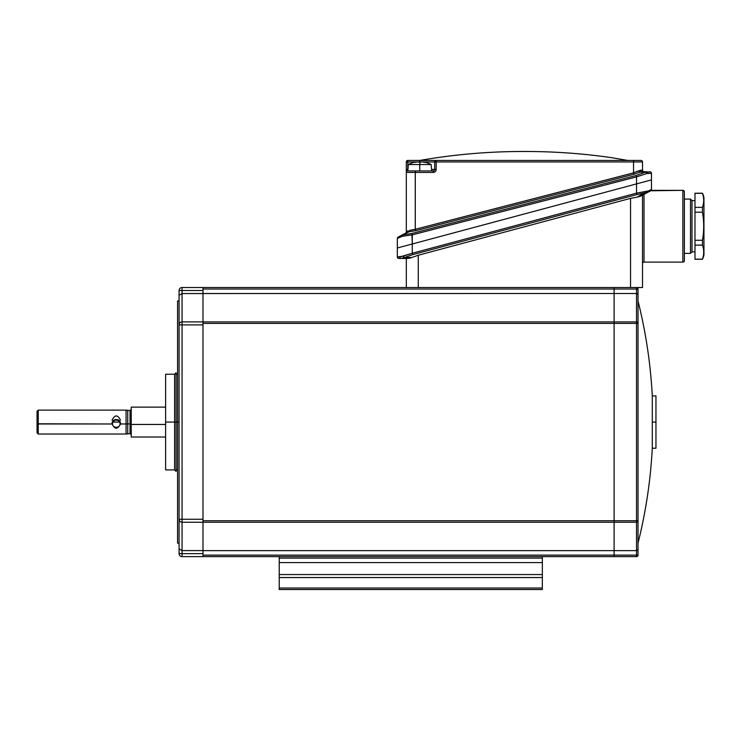 <?xml version="1.0" encoding="UTF-8"?>
<svg xmlns="http://www.w3.org/2000/svg" width="741" height="741" viewBox="0 0 741 741"><rect width="100%" height="100%" fill="white"/><g stroke="black" fill="none" stroke-linecap="round" stroke-linejoin="round"><path stroke-width="1.11" d="M619.976 160.454L627.72 160.454L612.826 157.852A597.987 597.987 0 0 0 525.814 151.488A597.987 597.987 0 0 0 524.406 151.488A597.987 597.987 0 0 0 522.998 151.488A597.987 597.987 0 0 0 419.804 160.454L407.8 160.454L407.8 161.955L407.8 160.454A1.491 1.491 0 0 0 406.309 161.955L415.988 161.955L407.8 161.955L407.8 170.921A1.491 1.491 0 0 0 406.309 172.421L406.309 231.896L408.106 230.794A1.491 1.139 -117.8 0 1 407.606 232.118L409.013 231.766A1.491 0.945 87.8 0 0 409.597 230.368L415.275 229.293L415.275 172.421L406.309 172.421A1.491 1.491 0 0 1 407.8 170.921L433.216 170.921L415.275 170.921L415.275 229.293L633.536 172.866L633.536 161.955L436.199 161.955L436.199 169.43A2.992 2.992 0 0 1 433.216 172.421L415.275 172.421L415.275 170.921L407.8 170.921A1.491 1.491 0 0 0 406.309 172.421L433.216 172.421A2.992 2.992 0 0 0 433.985 172.32L433.596 170.875A1.491 1.491 0 0 1 433.216 170.921L433.216 172.421L433.216 170.921A1.491 1.491 0 0 0 434.708 169.43L431.586 169.43L434.708 169.43A1.491 1.491 0 0 1 433.596 170.875L433.985 172.32A2.992 2.992 0 0 0 436.199 169.43L434.708 169.43L434.708 161.955A1.491 1.491 0 0 1 436.199 160.454A1.491 1.491 0 0 0 434.708 161.955L436.199 161.955L436.199 160.454L633.536 160.454L633.536 161.955L642.512 161.955A1.491 1.491 0 0 0 642.456 161.566A1.491 1.491 0 0 1 642.512 161.955L642.512 170.263L640.511 170.245A1.491 1.167 -89.5 0 0 641.669 171.736L646.791 171.782L641.669 171.736A1.491 1.167 90.5 0 1 640.511 170.245L633.536 172.866L633.898 174.274L640.122 172.116A1.491 0.834 65.5 0 1 638.872 170.708A1.491 0.834 -114.5 0 0 640.122 172.116L645.318 172.162L636.167 175.487L411.922 233.452L412.283 234.851L636.528 176.886L636.528 183.898L651.478 179.896L651.478 173.311L646.689 173.561L636.528 176.886L636.167 175.487L636.528 176.886L412.283 234.851L412.283 243.984L636.528 183.898L636.528 176.886L646.689 173.561A1.491 0.954 -116.9 0 0 645.318 172.162L649.996 171.819A1.491 1.491 0 0 1 651.478 173.311L651.478 189.464A1.491 1.491 0 0 1 650.691 190.78L640.539 196.217L648.014 192.215L644.42 193.16L636.991 197.143L640.539 196.217L636.991 197.143L644.42 193.16L648.014 192.215A1.491 1.139 -118.2 0 0 648.505 190.9L644.883 191.762A1.491 0.834 85 0 1 644.42 193.16A1.491 0.834 -95 0 0 644.883 191.762L636.528 193.16L636.528 183.898L397.333 247.985L397.333 238.426A1.491 1.491 0 0 1 398.13 237.101A1.491 1.491 0 0 0 397.333 238.426L402.548 236.249A1.491 0.973 -91.6 0 1 403.16 234.851L409.013 231.766L415.636 230.692L415.275 229.293L409.597 230.368A1.491 0.945 -92.2 0 1 409.013 231.766L407.606 232.118A1.491 1.139 62.2 0 0 408.106 230.794L406.309 231.896A1.491 1.491 0 0 1 405.503 233.22A1.491 1.491 0 0 0 406.309 231.896L406.309 161.955A1.491 1.491 0 0 1 407.8 160.454L614.104 160.454M120.487 423.982C120.95 418.035 111.622 418.044 112.076 423.982L112.549 423.833C112.437 418.924 120.135 418.924 120.023 423.833L120.487 423.982C117.671 429.613 114.874 429.613 112.076 423.982L38.245 423.982L38.245 434.031L38.245 410.116L38.245 423.982L37.05 423.787L112.076 423.982C114.874 429.613 117.671 429.613 120.487 423.982L120.023 423.833C120.125 428.446 112.437 428.446 112.549 423.833L112.076 423.982C111.622 418.044 120.95 418.035 120.487 423.982L126.072 423.982L120.487 423.982M652.284 448.24A497.906 497.906 0 0 1 638.02 543.162L638.02 532.779L638.02 549.757L636.528 550.637L636.528 555.129L638.02 555.129L638.02 549.757L638.02 555.129A1.491 1.491 0 0 1 636.528 556.621L636.528 555.129L614.104 555.129L614.104 556.621L636.528 556.621L614.104 556.621L614.104 555.129L202.988 555.129L202.988 556.621L182.064 556.621L182.064 553.629L202.988 553.629L202.988 550.637L202.988 555.129L636.528 555.129L636.528 550.637L614.104 550.637L614.104 555.129L614.104 550.637L202.988 550.637L636.528 550.637L638.02 549.757L638.02 543.162A497.906 497.906 0 0 0 652.284 448.24L652.284 395.916A497.906 497.906 0 0 0 638.02 300.985A497.906 497.906 0 0 1 652.284 395.916L652.284 448.24L655.961 448.24L655.961 422.074L652.284 422.074L655.961 422.074L655.961 395.916L652.284 395.916M694.984 193.206L702.459 193.206A16.441 16.441 0 0 1 703.95 197.69A16.441 16.441 0 0 0 702.459 193.206A16.441 16.441 0 0 1 703.95 197.69L703.95 254.784A16.441 16.441 0 0 1 702.459 259.267L694.984 259.267L702.459 259.267A16.441 16.441 0 0 0 703.95 254.784L703.95 197.69A16.441 16.441 0 0 0 702.459 193.206L702.459 193.327C704.107 197.995 704.107 202.673 702.459 207.36L694.984 207.36L694.984 240.269L702.459 240.269C704.098 230.942 704.098 221.587 702.459 212.204L694.984 212.204L702.459 212.204L702.459 207.36L702.459 212.204C704.098 221.587 704.098 230.942 702.459 240.269L702.459 245.114C704.107 249.782 704.107 254.459 702.459 259.146L694.984 259.146L694.984 245.114L702.459 245.114L702.459 240.269L694.984 240.269L694.984 245.114L694.984 193.327L702.459 193.327L694.984 193.206L694.984 207.36L702.459 207.36C704.107 202.673 704.107 197.995 702.459 193.327L694.984 193.327M179.072 311.368L179.072 295.326L179.072 324.901L182.064 324.901L182.064 321.909A2.992 2.992 0 0 0 179.072 324.901A2.992 2.992 0 0 1 182.064 321.909L202.988 321.909L202.988 520.738L614.104 520.738L614.104 323.409L202.988 323.409L614.104 323.409L614.104 520.738L638.02 520.738L638.02 549.757L638.02 323.409L638.02 520.738A1.491 1.491 0 0 1 636.528 522.238L636.528 323.409L636.528 520.738L614.104 520.738L614.104 522.238L182.064 522.238A2.992 2.992 0 0 1 179.072 519.246L182.064 519.246L182.064 324.901L179.072 324.901L179.072 519.246A2.992 2.992 0 0 0 182.064 522.238L182.064 519.246L179.072 519.246L179.072 548.831L182.064 550.6L182.064 553.629L179.072 553.629A2.992 2.992 0 0 0 182.064 556.621L614.104 556.621M406.309 287.527L418.267 287.527L406.309 287.527L406.309 258.452L406.309 287.527L182.064 287.527A2.992 2.992 0 0 0 179.072 290.518L182.064 290.518L182.064 293.547L202.988 293.547L202.988 290.518L182.064 290.518L182.064 287.527L406.309 287.527L202.988 287.527L202.988 293.51L614.104 293.51L614.104 289.027L202.988 289.027L614.104 289.027L614.104 293.51L636.528 293.51L638.02 294.39L638.02 324.827M638.02 300.985L638.02 289.027L638.02 300.985M638.02 289.027A1.491 1.491 0 0 0 636.528 287.527A1.491 1.491 0 0 1 638.02 289.027L636.528 289.027L636.528 323.409L638.02 323.409L614.104 323.409L614.104 321.909L202.988 321.909L636.528 321.909A1.491 1.491 0 0 1 638.02 323.409L638.02 311.368M655.961 401.891L655.961 442.257M165.614 374.233L165.614 422.074L174.589 422.074L174.589 374.233L174.589 422.074L165.614 422.074L165.614 469.914L174.589 469.914L174.589 422.074L174.589 469.914L176.08 471.406L176.08 422.074L174.589 422.074L176.08 422.074L176.08 372.742L174.589 374.233L165.614 374.233M419.758 164.548L431.16 164.548L419.758 164.548L420.017 162.353L419.758 164.548L408.356 164.548L419.758 164.548L419.758 170.921L419.758 164.548M424.612 162.353A23.721 23.721 0 0 0 421.546 161.927A23.721 23.721 0 0 1 424.612 162.353L424.871 162.353A23.721 11.856 90 0 0 423.343 161.927L423.343 162.131M421.546 161.927A23.721 11.856 90 0 0 420.017 162.353A23.721 11.856 -90 0 1 421.546 161.927M131.231 434.782L130.036 433.587L130.036 423.908L131.231 424.102L130.036 423.908L130.036 410.56L130.036 433.587L126.072 434.031L126.072 423.982L127.739 423.908L127.739 410.56L127.739 433.587L127.739 423.908L126.072 423.982L126.072 434.031L38.245 434.031L37.05 432.837L37.05 420.36M403.428 256.09A1.491 0.834 65.1 0 0 404.688 257.488A1.491 0.834 -114.9 0 1 403.428 256.09L399.788 256.96A1.491 1.25 -90 0 0 401.029 258.452L404.688 257.488L411.811 257.488L409.773 258.211L411.811 257.488L408.096 258.452L411.811 257.488L404.688 257.488L401.029 258.452L408.096 258.452L398.834 258.452A1.491 1.491 0 0 1 397.333 256.96L403.428 256.09L412.283 253.246L412.283 243.984L412.283 253.246L636.528 193.16L412.283 253.246L412.663 254.645L636.899 194.559L636.528 193.16L636.899 194.559L644.42 193.16L636.899 194.559L412.663 254.645L412.283 253.246L399.788 256.96A1.491 1.25 90 0 0 401.029 258.452L406.309 258.452M165.614 407.124L131.231 407.124L131.231 424.454L165.614 424.454L131.231 424.454L131.231 419.693M279.227 588.021L542.338 588.021L279.227 588.021L279.227 589.512L542.338 589.512L279.227 589.512L279.227 562.604L542.338 562.604L542.338 558.121L279.227 558.121L279.227 574.562L542.338 574.562L542.338 589.512L542.338 562.604L542.338 574.562L279.227 574.562L279.227 588.021L279.227 574.562M131.231 409.365L130.036 410.56L126.072 410.116L126.072 423.982L126.072 410.116L38.245 410.116L37.05 411.311L37.05 423.787M642.456 161.566A1.491 1.491 0 0 1 642.512 161.955A1.491 1.491 0 0 0 641.011 160.454L633.536 160.454L641.011 160.454A1.491 1.491 0 0 1 642.456 161.566A1.491 1.491 0 0 0 641.011 160.454A1.491 1.491 0 0 1 642.456 161.566M179.072 519.33L179.072 324.827M690.492 199.088L684.369 199.088L690.492 199.088L690.492 253.385L690.492 199.088L691.992 200.579L690.492 199.088M684.369 253.385L690.492 253.385L691.992 251.884L691.992 200.579L691.992 251.884L690.492 253.385L684.369 253.385M642.91 171.282L643.985 171.764A1.491 1.491 0 0 1 642.512 170.263A1.491 1.491 0 0 0 643.985 171.764L646.791 171.782A1.491 1.139 90.5 0 1 647.921 173.283L651.478 173.311A1.491 1.491 0 0 0 649.996 171.819M644.003 194.364L650.691 190.78L644.003 194.364L644.003 262.11L682.869 262.11A1.491 1.491 0 0 0 684.369 260.619L684.369 191.854A1.491 1.491 0 0 0 682.869 190.354L682.869 262.11L644.003 262.11L644.003 194.364M405.503 233.22L401.742 235.203A1.491 1.028 62.2 0 0 401.344 236.527A1.491 1.028 -117.8 0 1 401.742 235.203L398.13 237.101A1.491 1.491 0 0 0 397.333 238.426L397.333 256.96A1.491 1.491 0 0 0 398.834 258.452M633.536 160.454L419.758 160.454L419.758 161.955L421.37 161.955L418.146 161.955L419.499 162.353A23.721 11.856 -90 0 0 417.97 161.927A23.721 23.721 0 0 0 414.904 162.353L414.904 162.353A23.721 23.721 0 0 1 417.97 161.927A23.721 11.856 90 0 1 419.499 162.353L419.758 160.454L436.199 160.454L436.199 161.955L434.708 161.955L434.708 169.43L436.199 169.43L436.199 161.955L633.536 161.955L633.536 160.454L641.011 160.454M542.338 556.621L542.338 562.604L279.227 562.604L279.227 556.621L279.227 558.121L542.338 558.121L542.338 556.621L279.227 556.621M179.072 300.985L177.571 300.985L177.571 422.074L179.072 422.074L176.08 422.074L177.571 422.074L177.571 543.162L179.072 543.162L179.072 532.779M399.788 256.96L397.333 256.96L397.333 247.985L412.283 243.984L411.922 233.452L636.167 175.487L411.922 233.452L636.167 175.487L645.318 172.162L640.122 172.116L633.898 174.274L633.536 172.866L415.275 229.293L415.636 230.692L633.898 174.274L415.636 230.692L409.013 231.766L403.16 234.851L411.922 233.452L403.16 234.851A1.491 0.973 88.4 0 0 402.548 236.249L397.333 238.426M651.478 189.464L651.478 190.354L651.478 189.464L651.478 190.354L682.869 190.354L650.691 190.78A1.491 1.491 0 0 0 651.478 189.464L648.505 190.9A1.491 1.139 61.8 0 1 648.014 192.215L651.478 190.354L651.478 189.464A1.491 1.491 0 0 1 650.691 190.78L651.478 189.464L651.478 179.896L636.528 183.898L636.528 193.16L648.505 190.9L651.478 189.464L650.691 190.78M416.173 161.927L416.173 161.927A23.721 11.856 90 0 0 414.645 162.353L414.645 162.353A23.721 11.856 -90 0 1 416.173 161.927A23.916 23.916 0 0 0 408.356 164.548L407.8 170.921L407.8 161.955L406.309 161.955L406.309 169.43L407.8 169.43L406.309 169.43L406.309 172.421A1.491 1.491 0 0 1 407.8 170.921L415.275 170.921M417.618 161.955L416.173 161.955L417.618 161.955M642.512 195.161L642.512 287.527L630.545 287.527L630.545 198.366L636.991 197.143L630.545 198.366L418.267 255.247L630.545 198.366L630.545 287.527L418.267 287.527L418.267 255.247L411.811 257.488L418.267 255.247L418.267 287.527L642.512 287.527L642.512 195.161M112.076 420.175C114.874 414.543 117.671 414.543 120.487 420.175M614.104 321.909L636.528 321.909L636.528 293.51L614.104 293.51L614.104 323.409L636.528 323.409L636.528 321.909A1.491 1.491 0 0 1 638.02 323.409L638.02 294.39L636.528 293.51L636.528 289.027L614.104 289.027L614.104 287.527L614.104 289.027L636.528 289.027L636.528 287.527M684.369 260.619L684.369 255.386L684.369 260.619A1.491 1.491 0 0 1 682.869 262.11L682.869 190.354A1.491 1.491 0 0 1 684.369 191.854L684.369 260.619A1.491 1.491 0 0 1 682.869 262.11A1.491 1.491 0 0 0 684.369 260.619M684.369 197.087L684.369 191.854A1.491 1.491 0 0 0 682.869 190.354A1.491 1.491 0 0 1 684.369 191.854L684.369 197.087M419.804 160.454A597.987 597.987 0 0 1 522.998 151.488L525.814 151.488A597.987 597.987 0 0 1 612.826 157.852L614.391 158.12M614.956 158.222L617.651 158.694M618.855 158.907L622.347 159.519M202.988 321.909L202.988 293.547L202.988 321.909L182.064 321.909L182.064 519.246L202.988 519.246L182.064 519.246L182.064 522.238L202.988 522.238L202.988 550.637M202.988 550.6L182.064 550.6L182.064 522.238L182.064 550.6L202.988 550.6L202.988 522.238L636.528 522.238L614.104 522.238L614.104 520.738L202.988 520.738L202.988 522.238M542.338 588.021L542.338 577.554L279.227 577.554L542.338 577.554L542.338 574.562M131.231 424.454L131.231 437.023L165.614 437.023M614.104 293.51L182.064 293.547L182.064 321.909L182.064 293.547L179.072 295.326L182.064 293.547L182.064 290.518L179.072 290.518L179.072 295.326L179.072 290.518A2.992 2.992 0 0 1 182.064 287.527L182.064 290.518L202.988 290.518M691.992 251.884L694.984 251.884L691.992 251.884M694.984 200.579L691.992 200.579L694.984 200.579M130.036 423.908L127.739 423.908L130.036 423.908M404.688 257.488L412.663 254.645L404.688 257.488M182.064 324.901L202.988 324.901L182.064 324.901M642.512 263.611A1.491 1.491 0 0 1 644.003 262.11A1.491 1.491 0 0 0 642.512 263.611A1.491 1.491 0 0 1 644.003 262.11M612.826 157.852L623.505 159.713M622.06 159.463L619.198 158.963M618.615 158.861L613.039 157.889M694.984 259.146L702.459 259.146C704.107 254.459 704.107 249.782 702.459 245.114L694.984 245.114L694.984 259.267M165.614 451.973L165.614 392.174M412.283 234.851L402.548 236.249L412.283 234.851M638.02 520.738L636.528 520.738L636.528 522.238A1.491 1.491 0 0 0 638.02 520.738L638.02 532.779M202.988 519.246L202.988 324.901M120.023 423.833C120.135 418.924 112.437 418.924 112.549 423.833C112.437 428.446 120.125 428.446 120.023 423.833M202.988 553.629L182.064 553.629L182.064 556.621A2.992 2.992 0 0 1 179.072 553.629L179.072 519.246M434.708 161.955L423.528 161.955L434.708 161.955M423.343 161.955L421.898 161.955L423.343 161.955M112.984 422.074L119.579 422.074L112.984 422.074M636.528 522.238L636.528 550.637L636.528 522.238M638.02 555.129L636.528 555.129L636.528 556.621A1.491 1.491 0 0 0 638.02 555.129M645.318 172.162A1.491 0.954 63.1 0 1 646.689 173.561L647.921 173.283A1.491 1.139 -89.5 0 0 646.791 171.782L645.318 172.162M177.571 509.919L177.571 334.228M177.571 350.613L177.571 368.703M177.571 475.444L177.571 493.534M179.072 324.901L179.072 295.326M179.072 543.162L179.072 553.629L182.064 553.629L182.064 550.6L179.072 548.831M614.104 522.238L614.104 550.637M633.536 161.955L633.536 172.866L638.872 170.708L642.512 170.263L642.512 161.955L633.536 161.955M401.742 235.203L407.606 232.118L401.742 235.203M431.716 170.921L431.16 164.548A23.916 23.916 0 0 0 423.343 161.927M176.08 469.914L177.571 469.914M525.814 151.488L522.998 151.488M642.512 170.263L642.864 171.236M612.835 157.852L621.662 159.398M625.95 160.149L627.201 160.371M627.72 160.454L612.909 157.861M176.08 374.233L177.571 374.233"/></g></svg>
